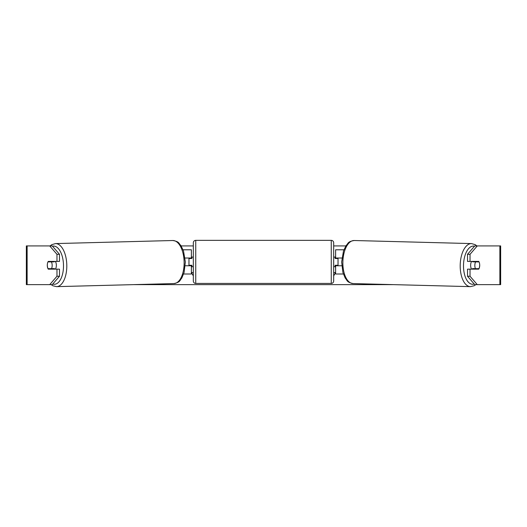 <?xml version="1.0" encoding="UTF-8"?>
<svg xmlns="http://www.w3.org/2000/svg" width="527" height="527" viewBox="0 0 527 527"><rect width="100%" height="100%" fill="white"/><g stroke="black" fill="none" stroke-linecap="round" stroke-linejoin="round"><path stroke-width="0.79" d="M343.927 249.791L335.613 249.791L335.613 258.019L341.937 258.019M343.373 273.994L335.613 273.994L335.613 265.279M338.031 265.766L338.031 265.279L335.126 265.279L335.126 266.734L333.677 266.734L333.677 257.051L335.126 257.051L335.126 258.507L338.031 258.507L338.031 258.019M335.613 258.507L335.613 258.019M341.766 265.766L335.613 265.766M471.612 269.152A4.842 2.418 -88.5 0 1 470.644 265.167A4.842 2.418 -88.5 0 1 471.619 261.405M479.05 261.893A4.842 2.418 -88.5 0 1 479.675 265.279A4.842 2.418 -88.5 0 1 478.918 268.665L475.459 268.665A4.842 2.418 -88.5 0 1 474.834 265.279A4.842 2.418 -88.5 0 1 475.591 261.893L479.017 261.893A4.842 2.418 -90 0 0 478.74 261.405L470.025 261.405L470.025 254.304L467.515 254.304L474.774 245.918L477.291 245.918L470.025 254.304M472.897 261.405A4.842 2.418 -88.5 0 0 472.66 261.814L475.591 261.893M475.894 261.405A4.842 2.418 -88.5 0 1 476.118 261.814L476.467 261.827M475.94 268.665A4.842 2.418 -88.5 0 1 475.644 269.152M472.844 269.152A4.842 2.418 -88.5 0 1 472.528 268.592L475.459 268.665M472.66 261.814L476.118 261.814M47.443 263.592A4.842 2.418 -90 0 0 47.292 265.279A4.842 2.418 -90 0 0 48.26 269.152L59.485 269.152L59.485 276.253L52.226 284.639L26.35 284.639L26.35 245.918L52.226 245.918L59.485 254.304L56.975 254.304L49.709 245.918M50.776 269.152A4.842 2.418 90 0 1 50.5 268.665M181.143 245.918L193.323 245.918M333.677 245.918L345.857 245.918M133.252 284.639L393.748 284.639M333.677 272.538L335.613 272.538L333.677 275.891M193.323 272.538L191.387 272.538L193.323 275.891M479.557 263.592A4.842 2.418 -90 0 1 478.74 269.152L470.025 269.152L470.025 276.253L477.291 284.639L474.774 284.639L467.515 276.253L467.515 269.152L470.025 269.152M499.873 284.639L499.873 245.918L500.65 245.918L500.65 284.639L477.291 284.639M499.873 245.918L477.291 245.918M470.025 261.405L467.515 261.405L467.515 254.304M467.515 276.253L470.025 276.253M476.224 269.152A4.842 2.418 90 0 0 476.5 268.665M476.5 261.893A4.842 2.418 90 0 0 476.224 261.405M59.485 254.304L59.485 261.405L56.975 261.405L56.975 254.304M50.5 261.893A4.842 2.418 90 0 1 50.776 261.405M49.709 284.639L56.975 276.253L56.975 269.152M56.975 276.253L59.485 276.253M56.975 261.405L48.26 261.405A4.842 2.418 -90 0 0 47.983 261.893L47.95 261.893A4.842 2.418 -91.5 0 0 47.325 265.279A4.842 2.418 -91.5 0 0 48.082 268.665L51.541 268.665A4.842 2.418 -91.5 0 0 52.166 265.279A4.842 2.418 -91.5 0 0 51.409 261.893L47.95 261.893M191.387 258.507L191.387 258.019L185.063 258.019M191.387 258.019L191.387 249.791L183.073 249.791M183.627 273.994L191.387 273.994L191.387 265.279M188.969 265.766L188.969 258.019M185.234 265.766L191.387 265.766M195.741 240.358A2.418 2.418 0 0 0 193.323 242.776L193.323 281.01A2.418 2.418 0 0 0 195.741 283.427L331.259 283.427A2.418 2.418 0 0 0 333.677 281.01L333.677 242.776A2.418 2.418 0 0 0 331.259 240.358L195.741 240.358L195.741 283.427M193.323 257.051L191.874 257.051L191.874 258.507L188.969 258.507M188.969 265.279L191.874 265.279L191.874 266.734L193.323 266.734M338.031 265.279L338.031 258.507M55.388 269.152A4.842 2.418 -91.5 0 0 56.356 265.167A4.842 2.418 -91.5 0 0 55.381 261.405M51.541 268.665L54.472 268.592A4.842 2.418 -91.5 0 1 54.156 269.152M51.06 268.665A4.842 2.418 -91.5 0 0 51.356 269.152M50.533 261.827L50.882 261.814A4.842 2.418 -91.5 0 1 51.106 261.405M51.409 261.893L54.34 261.814A4.842 2.418 -91.5 0 0 54.103 261.405M54.34 261.814L50.882 261.814M470.407 286.642L353.077 283.579A21.535 10.764 -88.5 0 1 342.873 262.044A21.535 10.764 -88.5 0 1 354.203 240.516L471.533 243.586A21.535 10.764 91.5 0 0 460.203 265.114A21.535 10.764 91.5 0 0 470.407 286.642L474.142 285.753L475.822 284.639M474.247 284.027A19.117 9.558 -88.5 0 1 463.503 265.167A19.117 9.558 -88.5 0 1 474.544 246.188M27.127 284.639L27.127 245.918M331.259 283.427L331.259 240.358M172.797 240.516C179.555 241.656 178.495 243.25 180.926 245.582L183.528 251.036L185.339 261.998L184.088 272.505L181.775 278.091C179.47 280.548 180.616 282.083 173.923 283.579A21.535 10.764 -91.5 0 0 184.127 262.044A21.535 10.764 -91.5 0 0 172.797 240.516L55.467 243.586A21.535 10.764 88.5 0 1 66.797 265.114A21.535 10.764 88.5 0 1 56.593 286.642L52.858 285.753L51.178 284.639M52.753 284.027A19.117 9.558 -91.5 0 0 63.497 265.167A19.117 9.558 -91.5 0 0 52.456 246.188M471.533 243.586L475.216 244.673L476.889 245.918M354.203 240.516C347.445 241.656 348.505 243.25 346.074 245.582L343.472 251.036L341.661 261.998L342.912 272.505L345.225 278.091C347.53 280.548 346.384 282.083 353.077 283.579M173.923 283.579L56.593 286.642M55.467 243.586L51.784 244.673L50.111 245.918"/></g></svg>
